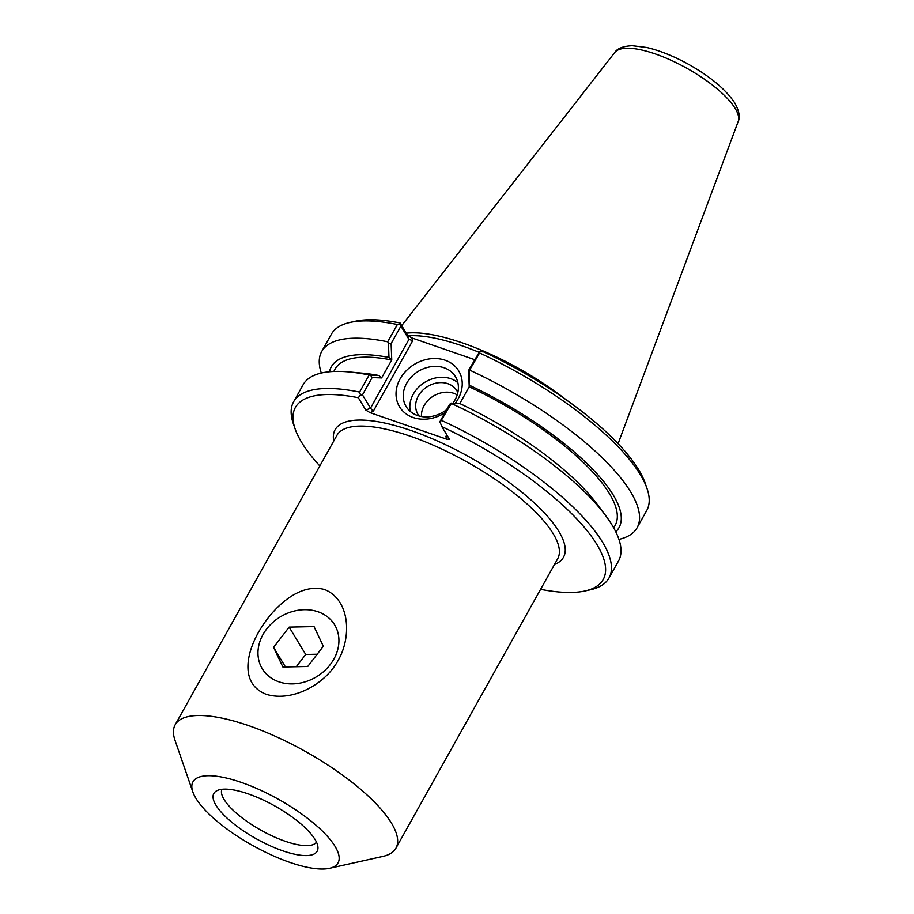 <?xml version="1.0" encoding="UTF-8"?>
<svg xmlns="http://www.w3.org/2000/svg" width="914" height="914" viewBox="0 0 914 914"><rect width="100%" height="100%" fill="white"/><g stroke="black" fill="none" stroke-linecap="round" stroke-linejoin="round"><path stroke-width="1.37" d="M338.191 660.274C325.453 684.232 292.777 701.963 267.037 694.537L265.54 694.023C241.673 684.278 244.963 656.366 258.308 632.625C271.115 609.809 297.633 582.618 324.024 589.393L325.51 589.907C350.325 600.852 351.444 637.618 338.191 660.274M329.486 868.3L382.92 856.395A126.452 40.262 -150.8 0 0 395.933 848.169A126.452 40.262 -150.8 0 0 391.455 823.137A126.452 40.262 -150.8 0 0 276.679 736.901A126.452 40.262 -150.8 0 0 175.168 724.791A126.452 40.262 -150.8 0 0 174.974 740.18L192.831 791.924A83.094 26.46 -150.8 0 0 252.584 845.45A83.094 26.46 -150.8 0 0 329.486 868.3A83.094 26.46 -150.8 0 0 335.095 846.444A83.094 26.46 -150.8 0 0 247.237 784.566A83.094 26.46 -150.8 0 0 192.831 791.924M316.484 842.16A54.189 17.252 29.2 0 1 261.073 830.278A54.189 17.252 29.2 0 1 221.919 789.308M315.056 839.509A59.181 18.84 29.2 0 1 317.958 847.495A59.181 18.84 29.2 0 1 256.308 838.801A59.181 18.84 29.2 0 1 216.595 790.85A59.181 18.84 29.2 0 1 266.465 801.578A59.181 18.84 29.2 0 1 315.056 839.509M333.804 371.472L335.198 368.959A160.338 51.047 29.2 0 1 391.752 359.956L391.112 343.584L400.892 326.092L408.946 339.391L370.513 408.158L362.458 394.859L372.124 377.573L381.606 377.928L378.887 375.505L370.49 375.163L372.124 377.573M329.486 371.758A164.794 52.464 29.2 0 1 388.976 357.443L391.706 359.865M459.525 403.417A164.794 52.464 29.2 0 1 596.979 504.002L605.434 515.302A180.652 57.513 -150.8 0 0 451.356 403.451L459.525 403.417M370.49 375.163L369.142 374.991A180.652 57.513 -150.8 0 0 348.897 371.929L362.949 373.209A164.794 52.464 29.2 0 1 378.887 375.505M381.606 377.928L391.752 359.956M391.112 343.584L388.439 343.058L388.976 357.443M400.892 326.092L400.069 324.116L397.362 324.504L387.696 341.79L388.439 343.058M446.786 434.813L445.838 436.504L446.74 439.211L449.402 439.166L441.828 426.621L439.92 421.662L449.585 404.376L451.15 403.074M440.034 422.462L451.356 403.451M469.168 386.679L469.099 370.97L479.576 352.964L479.61 351.639L468.574 370.399L469.213 386.771L459.833 403.554M469.099 370.97L468.574 370.399M469.91 370.239A180.652 57.513 29.2 0 1 637.092 527.744A180.652 57.513 29.2 0 1 618.949 539.386M469.625 385.354A164.794 52.464 29.2 0 1 615.762 531.754M445.838 436.504L447.563 436.081M479.61 351.639L483.609 351.879A176.311 56.131 -150.8 0 1 645.227 483.312L647.021 488.487A180.652 57.513 29.2 0 1 646.758 510.469L637.092 527.744M373.22 411.38L370.513 408.158L365.817 410.1L370.079 412.671L373.22 411.38L412.751 340.625L408.946 339.391L407.587 335.358L400.092 322.973L400.069 324.116M474.583 359.648L411.848 337.929L407.587 335.358M362.458 394.859L360.482 394.928L358.322 397.716L365.817 410.1M446.649 409.632A28.837 23.844 148.8 0 1 417.481 415.504A28.837 23.844 148.8 0 1 406.147 406.581A28.837 23.844 148.8 0 1 418.463 371.244A28.837 23.844 148.8 0 1 455.48 376.717A28.837 23.844 148.8 0 1 452.944 403.143M455.275 403.234A34.618 28.631 -31.2 0 0 448.066 361.43A34.618 28.631 -31.2 0 0 401.018 377.356A34.618 28.631 -31.2 0 0 413.128 417.504A34.618 28.631 -31.2 0 0 444.901 412.774M457.88 382.715A28.837 23.844 -31.2 0 0 425.067 382.143A28.837 23.844 -31.2 0 0 410.34 411.483M446.74 439.211L370.079 412.671M457.194 394.905A22.759 18.828 -31.2 0 0 433.464 396.025A22.759 18.828 -31.2 0 0 421.468 416.521M457.823 392.574A22.759 18.828 -31.2 0 0 456.886 390.758A22.759 18.828 -31.2 0 0 447.94 383.72A22.759 18.828 -31.2 0 0 422.325 390.666A22.759 18.828 -31.2 0 0 417.938 414.328A22.759 18.828 -31.2 0 0 419.115 416.007M319.831 465.946A176.311 56.131 29.2 0 1 295.131 428.929A176.311 56.131 29.2 0 1 358.322 397.716M369.142 374.991L359.59 392.072L360.482 394.928M359.59 392.072A180.652 57.513 -150.8 0 0 293.611 401.772A180.652 57.513 -150.8 0 0 293.348 423.753L295.131 428.929M441.828 426.621A176.311 56.131 29.2 0 1 582.561 525.276A176.311 56.131 29.2 0 1 585.063 590.97A176.311 56.131 29.2 0 1 540.597 589.324M400.092 322.973A176.311 56.131 -150.8 0 0 355.295 321.271L349.948 322.459A180.652 57.513 29.2 0 1 397.362 324.504M408.044 335.872A125.012 39.793 29.2 0 1 478.982 352.278M585.063 590.97L590.41 589.77A180.652 57.513 -150.8 0 0 608.987 578.036A180.652 57.513 -150.8 0 0 441.805 420.531M321.305 373.049A180.652 57.513 29.2 0 1 321.717 351.49L331.371 334.204A180.652 57.513 29.2 0 1 349.948 322.459M321.717 351.49A180.652 57.513 29.2 0 1 387.696 341.79M348.897 371.929A180.652 57.513 -150.8 0 0 303.151 384.691L293.611 401.772M608.987 578.036L618.538 560.956A180.652 57.513 -150.8 0 0 605.434 515.302M479.576 352.964A180.652 57.513 29.2 0 1 647.021 488.487M565.835 399.544A126.452 40.262 -150.8 0 0 406.273 333.176M469.213 386.771A160.338 51.047 29.2 0 1 615.133 525.413L613.74 527.915M313.433 678.485A42.318 34.995 148.8 0 1 258.388 647.66A42.318 34.995 148.8 0 1 323.533 614.242A42.318 34.995 148.8 0 1 313.433 678.485M307.755 666.477L282.883 667.014L273.572 647.329L289.144 627.118L314.028 626.581L323.328 646.255L307.755 666.477M317.192 654.23L305.71 654.47L296.273 666.729M289.144 627.118L305.71 654.47M273.572 647.329L285.454 666.957M554.49 564.464A130.793 41.644 -150.8 0 0 469.613 457.137A130.793 41.644 -150.8 0 0 333.724 441.074M175.168 724.791L336.9 435.384A126.452 40.262 29.2 0 1 438.423 447.494A126.452 40.262 29.2 0 1 553.198 533.73A126.452 40.262 29.2 0 1 557.677 558.762L395.933 848.169M412.751 340.625L411.848 337.929M738.192 121.516C740.317 117.312 739.22 111.188 734.902 103.156C725.91 89.515 710.235 76.445 687.876 63.946C673.218 55.937 659.462 50.441 646.586 47.471L632.191 45.7C623.085 46.191 617.27 48.465 614.734 52.521A70.801 22.542 29.2 0 1 672.487 60.93A70.801 22.542 29.2 0 1 735.222 108.503A70.801 22.542 29.2 0 1 738.192 121.516L618.093 443.69M614.734 52.521L401.703 325.635"/></g></svg>
